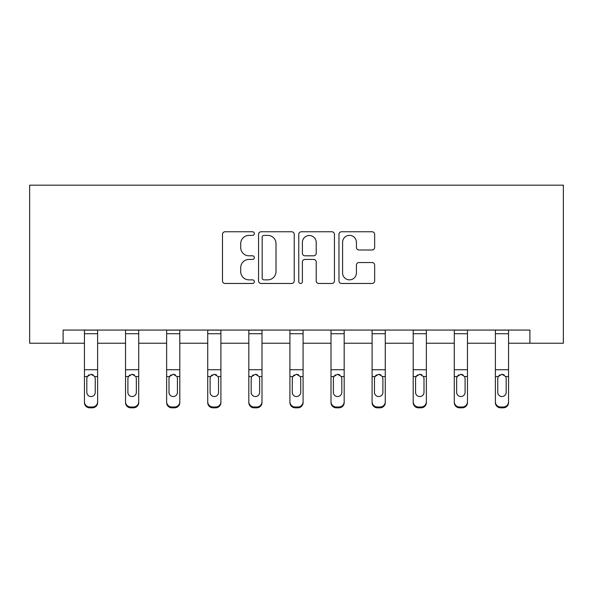 <?xml version="1.0" encoding="UTF-8"?>
<svg xmlns="http://www.w3.org/2000/svg" width="593" height="593" viewBox="0 0 593 593"><rect width="100%" height="100%" fill="white"/><g stroke="black" fill="none" stroke-linecap="round" stroke-linejoin="round"><path stroke-width="0.89" d="M254.353 233.568A1.809 1.809 0 0 0 252.544 231.759L225.073 231.759A2.587 2.587 0 0 0 222.486 234.346L222.486 280.889A2.587 2.587 0 0 0 225.073 283.476L252.544 283.476A1.809 1.809 0 0 0 254.353 281.668A1.809 1.809 0 0 0 252.544 279.859L248.986 279.859A8.272 8.272 0 0 1 240.714 271.579L240.714 267.702A8.272 8.272 0 0 1 248.986 259.43L252.544 259.43A1.809 1.809 0 0 0 254.353 257.621A1.809 1.809 0 0 0 252.544 255.805L248.986 255.805A8.272 8.272 0 0 1 240.714 247.533L240.714 243.656A8.272 8.272 0 0 1 248.986 235.384L252.544 235.384A1.809 1.809 0 0 0 254.353 233.568M372.07 249.994A2.587 2.587 0 0 0 374.65 247.407L374.65 234.346A2.587 2.587 0 0 0 372.07 231.759L341.553 231.759A2.587 2.587 0 0 0 338.974 234.346L338.974 280.889A2.587 2.587 0 0 0 341.553 283.476L372.07 283.476A2.587 2.587 0 0 0 374.65 280.889L374.65 265.115A2.587 2.587 0 0 0 372.07 262.529L359.01 262.529A2.587 2.587 0 0 0 356.423 265.115L356.423 272.936A6.916 6.916 0 0 1 349.507 279.859A6.916 6.916 0 0 1 342.591 272.936L342.591 242.3A6.916 6.916 0 0 1 349.507 235.384A6.916 6.916 0 0 1 356.423 242.3L356.423 247.407A2.587 2.587 0 0 0 359.01 249.994L372.07 249.994M63.103 343.228L63.103 330.064L529.897 330.064L529.897 343.228L563.35 343.228L563.35 185.179L29.65 185.179L29.65 343.228L84.443 343.228M294.239 234.346A2.587 2.587 0 0 0 291.652 231.759L261.142 231.759A2.587 2.587 0 0 0 258.555 234.346L258.555 280.889A2.587 2.587 0 0 0 261.142 283.476L291.652 283.476A2.587 2.587 0 0 0 294.239 280.889L294.239 234.346M301.348 231.759L331.858 231.759A2.587 2.587 0 0 1 334.445 234.346L334.445 280.889A2.587 2.587 0 0 1 331.858 283.476L318.804 283.476A2.587 2.587 0 0 1 316.217 280.889L316.217 262.017A2.587 2.587 0 0 0 313.63 259.43L304.965 259.43A2.587 2.587 0 0 0 302.386 262.017L302.386 281.668A1.809 1.809 0 0 1 300.569 283.476A1.809 1.809 0 0 1 298.761 281.668L298.761 234.346A2.587 2.587 0 0 1 301.348 231.759M97.615 343.228L125.538 343.228M138.71 343.228L166.633 343.228M179.805 343.228L207.728 343.228M220.9 343.228L248.823 343.228M261.995 343.228L289.918 343.228M303.082 343.228L331.005 343.228M344.177 343.228L372.1 343.228M385.272 343.228L413.195 343.228M426.367 343.228L454.29 343.228M467.462 343.228L495.385 343.228M508.557 343.228L529.897 343.228M263.981 235.384A1.809 1.809 0 0 0 262.173 237.193L262.173 278.043A1.809 1.809 0 0 0 263.981 279.859L267.732 279.859A8.272 8.272 0 0 0 276.012 271.579L276.012 243.656A8.272 8.272 0 0 0 267.732 235.384L263.981 235.384M316.217 242.426A6.916 6.916 0 0 0 309.301 235.51A6.916 6.916 0 0 0 302.386 242.426L302.386 253.226A2.587 2.587 0 0 0 304.965 255.805L313.63 255.805A2.587 2.587 0 0 0 316.217 253.226L316.217 242.426M84.443 377.37L84.443 401.772A5.27 5.226 -0 0 0 89.713 406.998L92.345 406.998A5.27 5.226 -0 0 0 97.615 401.772L97.615 402.595A5.27 5.226 180 0 1 92.345 407.821L92.345 406.998M95.243 392.366L95.243 378.49L95.243 392.366A4.218 4.181 180 0 1 91.025 396.547A4.218 4.181 180 0 0 95.243 392.366M86.815 393.189L86.815 392.366A4.218 4.181 180 0 0 91.025 396.547M88.831 374.872L87.282 376.548L86.815 378.164M93.227 374.872L91.025 374.25L94.776 376.548L95.243 378.49M97.615 330.064L97.615 401.772M84.443 330.064L84.443 401.772M89.713 406.998L89.713 407.821L92.345 407.821M89.713 407.821A5.27 5.226 180 0 1 84.443 402.595M84.443 376.548L87.282 376.548L86.815 378.49L86.815 392.366M87.282 376.548L91.025 374.25M125.538 377.37L125.538 401.772A5.27 5.226 -0 0 0 130.808 406.998L133.44 406.998A5.27 5.226 -0 0 0 138.71 401.772L138.71 402.595A5.27 5.226 180 0 1 133.44 407.821L133.44 406.998M136.338 392.366L136.338 378.49L136.338 392.366A4.218 4.181 180 0 1 132.12 396.547A4.218 4.181 180 0 0 136.338 392.366M127.91 393.189L127.91 392.366A4.218 4.181 180 0 0 132.12 396.547M129.926 374.872L128.377 376.548L127.91 378.164M134.322 374.872L132.12 374.25L135.871 376.548L136.338 378.49M166.633 377.37L166.633 401.772A5.27 5.226 -0 0 0 171.903 406.998L174.535 406.998A5.27 5.226 -0 0 0 179.805 401.772L179.805 402.595A5.27 5.226 180 0 1 174.535 407.821L174.535 406.998M177.433 392.366L177.433 378.49L177.433 392.366A4.218 4.181 180 0 1 173.215 396.547A4.218 4.181 180 0 0 177.433 392.366M169.005 393.189L169.005 392.366A4.218 4.181 180 0 0 173.215 396.547M171.021 374.872L169.472 376.548L169.005 378.164M175.417 374.872L173.215 374.25L176.966 376.548L177.433 378.49M138.71 330.064L138.71 401.772M125.538 330.064L125.538 401.772M130.808 406.998L130.808 407.821L133.44 407.821M130.808 407.821A5.27 5.226 180 0 1 125.538 402.595M125.538 376.548L128.377 376.548L127.91 378.49L127.91 392.366M128.377 376.548L132.12 374.25M179.805 330.064L179.805 401.772M166.633 330.064L166.633 401.772M171.903 406.998L171.903 407.821L174.535 407.821M171.903 407.821A5.27 5.226 180 0 1 166.633 402.595M166.633 376.548L169.472 376.548L169.005 378.49L169.005 392.366M169.472 376.548L173.215 374.25M207.728 377.37L207.728 401.772A5.27 5.226 -0 0 0 212.991 406.998L215.63 406.998A5.27 5.226 -0 0 0 220.9 401.772L220.9 402.595A5.27 5.226 180 0 1 215.63 407.821L215.63 406.998M218.528 392.366L218.528 378.49L218.528 392.366A4.218 4.181 180 0 1 214.31 396.547A4.218 4.181 180 0 0 218.528 392.366M210.1 393.189L210.1 392.366A4.218 4.181 180 0 0 214.31 396.547M212.109 374.872L210.559 376.548L210.1 378.164M216.512 374.872L214.31 374.25L218.061 376.548L218.528 378.49M248.823 377.37L248.823 401.772A5.27 5.226 -0 0 0 254.086 406.998L256.725 406.998A5.27 5.226 -0 0 0 261.995 401.772L261.995 402.595A5.27 5.226 180 0 1 256.725 407.821L256.725 406.998M259.623 392.366L259.623 378.49L259.623 392.366A4.218 4.181 180 0 1 255.405 396.547A4.218 4.181 180 0 0 259.623 392.366M251.187 393.189L251.187 392.366A4.218 4.181 180 0 0 255.405 396.547M253.204 374.872L251.654 376.548L251.187 378.164M257.607 374.872L255.405 374.25L259.156 376.548L259.623 378.49M289.918 377.37L289.918 401.772A5.27 5.226 -0 0 0 295.181 406.998L297.819 406.998A5.27 5.226 -0 0 0 303.082 401.772L303.082 402.595A5.27 5.226 180 0 1 297.819 407.821L297.819 406.998M300.718 392.366L300.718 378.49L300.718 392.366A4.218 4.181 180 0 1 296.5 396.547A4.218 4.181 180 0 0 300.718 392.366M292.282 393.189L292.282 392.366A4.218 4.181 180 0 0 296.5 396.547M294.298 374.872L292.749 376.548L292.282 378.164M298.702 374.872L296.5 374.25L300.251 376.548L300.718 378.49M220.9 330.064L220.9 401.772M207.728 330.064L207.728 401.772M212.991 406.998L212.991 407.821L215.63 407.821M212.991 407.821A5.27 5.226 180 0 1 207.728 402.595M207.728 376.548L210.559 376.548L210.1 378.49L210.1 392.366M210.559 376.548L214.31 374.25M261.995 330.064L261.995 401.772M248.823 330.064L248.823 401.772M254.086 406.998L254.086 407.821L256.725 407.821M254.086 407.821A5.27 5.226 180 0 1 248.823 402.595M248.823 376.548L251.654 376.548L251.187 378.49L251.187 392.366M251.654 376.548L255.405 374.25M303.082 330.064L303.082 401.772M289.918 330.064L289.918 401.772M295.181 406.998L295.181 407.821L297.819 407.821M295.181 407.821A5.27 5.226 180 0 1 289.918 402.595M289.918 376.548L292.749 376.548L292.282 378.49L292.282 392.366M292.749 376.548L296.5 374.25M344.177 330.064L344.177 402.595A5.27 5.226 180 0 1 338.914 407.821L338.914 406.998A5.27 5.226 -0 0 0 344.177 401.772M336.275 406.998L336.275 407.821A5.27 5.226 180 0 1 331.005 402.595L331.005 401.772A5.27 5.226 -0 0 0 336.275 406.998L338.914 406.998M331.005 330.064L331.005 401.772M336.275 407.821L338.914 407.821M341.346 376.548L341.813 378.49L341.813 392.366A4.218 4.181 180 0 1 337.595 396.547A4.218 4.181 180 0 1 333.377 392.366L333.377 378.49L333.844 376.548L337.595 374.25L341.346 376.548L344.177 376.548M385.272 330.064L385.272 402.595A5.27 5.226 180 0 1 380.009 407.821L380.009 406.998A5.27 5.226 -0 0 0 385.272 401.772M377.37 406.998L377.37 407.821A5.27 5.226 180 0 1 372.1 402.595L372.1 401.772A5.27 5.226 -0 0 0 377.37 406.998L380.009 406.998M372.1 330.064L372.1 401.772M377.37 407.821L380.009 407.821M382.441 376.548L382.9 378.49L382.9 392.366A4.218 4.181 180 0 1 378.69 396.547A4.218 4.181 180 0 1 374.472 392.366L374.472 378.49L374.939 376.548L378.69 374.25L382.441 376.548L385.272 376.548M426.367 330.064L426.367 402.595A5.27 5.226 180 0 1 421.097 407.821L421.097 406.998A5.27 5.226 -0 0 0 426.367 401.772M418.465 406.998L418.465 407.821A5.27 5.226 180 0 1 413.195 402.595L413.195 401.772A5.27 5.226 -0 0 0 418.465 406.998L421.097 406.998M413.195 330.064L413.195 401.772M418.465 407.821L421.097 407.821M423.528 376.548L423.995 378.49L423.995 392.366A4.218 4.181 180 0 1 419.785 396.547A4.218 4.181 180 0 1 415.567 392.366L415.567 378.49L416.034 376.548L419.785 374.25L423.528 376.548L426.367 376.548M331.005 377.37L331.005 402.595M337.595 396.547A4.218 4.181 180 0 0 341.813 392.366L341.813 378.49M333.377 393.189L333.377 392.366M335.393 374.872L333.844 376.548L333.377 378.164M339.796 374.872L337.595 374.25M372.1 377.37L372.1 402.595M378.69 396.547A4.218 4.181 180 0 0 382.9 392.366L382.9 378.49M374.472 393.189L374.472 392.366M376.488 374.872L374.939 376.548L374.472 378.164M380.891 374.872L378.69 374.25M413.195 377.37L413.195 402.595M419.785 396.547A4.218 4.181 180 0 0 423.995 392.366L423.995 378.49M415.567 393.189L415.567 392.366M417.583 374.872L416.034 376.548L415.567 378.164M421.979 374.872L419.785 374.25M454.29 377.37L454.29 401.772A5.27 5.226 -0 0 0 459.56 406.998L462.192 406.998A5.27 5.226 -0 0 0 467.462 401.772L467.462 402.595A5.27 5.226 180 0 1 462.192 407.821L462.192 406.998M465.09 392.366L465.09 378.49L465.09 392.366A4.218 4.181 180 0 1 460.88 396.547A4.218 4.181 180 0 0 465.09 392.366M456.662 393.189L456.662 392.366A4.218 4.181 180 0 0 460.88 396.547M458.678 374.872L457.129 376.548L456.662 378.164M463.074 374.872L460.88 374.25L464.623 376.548L465.09 378.49M467.462 330.064L467.462 401.772M454.29 330.064L454.29 401.772M459.56 406.998L459.56 407.821L462.192 407.821M459.56 407.821A5.27 5.226 180 0 1 454.29 402.595M454.29 376.548L457.129 376.548L456.662 378.49L456.662 392.366M457.129 376.548L460.88 374.25M495.385 377.37L495.385 401.772A5.27 5.226 -0 0 0 500.655 406.998L503.287 406.998A5.27 5.226 -0 0 0 508.557 401.772L508.557 402.595A5.27 5.226 180 0 1 503.287 407.821L503.287 406.998M506.185 392.366L506.185 378.49L506.185 392.366A4.218 4.181 180 0 1 501.975 396.547A4.218 4.181 180 0 0 506.185 392.366M497.757 393.189L497.757 392.366A4.218 4.181 180 0 0 501.975 396.547M499.773 374.872L498.224 376.548L497.757 378.164M504.169 374.872L501.975 374.25L505.718 376.548L506.185 378.49M508.557 330.064L508.557 401.772M495.385 330.064L495.385 401.772M500.655 406.998L500.655 407.821L503.287 407.821M500.655 407.821A5.27 5.226 180 0 1 495.385 402.595M495.385 376.548L498.224 376.548L497.757 378.49L497.757 392.366M498.224 376.548L501.975 374.25M84.443 330.116L97.615 330.116M94.776 376.548L97.615 376.548M84.443 369.736L97.615 369.736M84.443 333.726L97.615 333.726M125.538 330.116L138.71 330.116M135.871 376.548L138.71 376.548M125.538 369.736L138.71 369.736M125.538 333.726L138.71 333.726M166.633 330.116L179.805 330.116M176.966 376.548L179.805 376.548M166.633 369.736L179.805 369.736M166.633 333.726L179.805 333.726M207.728 330.116L220.9 330.116M218.061 376.548L220.9 376.548M207.728 369.736L220.9 369.736M207.728 333.726L220.9 333.726M248.823 330.116L261.995 330.116M259.156 376.548L261.995 376.548M248.823 369.736L261.995 369.736M248.823 333.726L261.995 333.726M289.918 330.116L303.082 330.116M300.251 376.548L303.082 376.548M289.918 369.736L303.082 369.736M289.918 333.726L303.082 333.726M331.005 330.116L344.177 330.116M331.005 376.548L333.844 376.548M331.005 369.736L344.177 369.736M331.005 333.726L344.177 333.726M372.1 330.116L385.272 330.116M372.1 376.548L374.939 376.548M372.1 369.736L385.272 369.736M372.1 333.726L385.272 333.726M413.195 330.116L426.367 330.116M413.195 376.548L416.034 376.548M413.195 369.736L426.367 369.736M413.195 333.726L426.367 333.726M454.29 330.116L467.462 330.116M464.623 376.548L467.462 376.548M454.29 369.736L467.462 369.736M454.29 333.726L467.462 333.726M495.385 330.116L508.557 330.116M505.718 376.548L508.557 376.548M495.385 369.736L508.557 369.736M495.385 333.726L508.557 333.726"/></g></svg>
